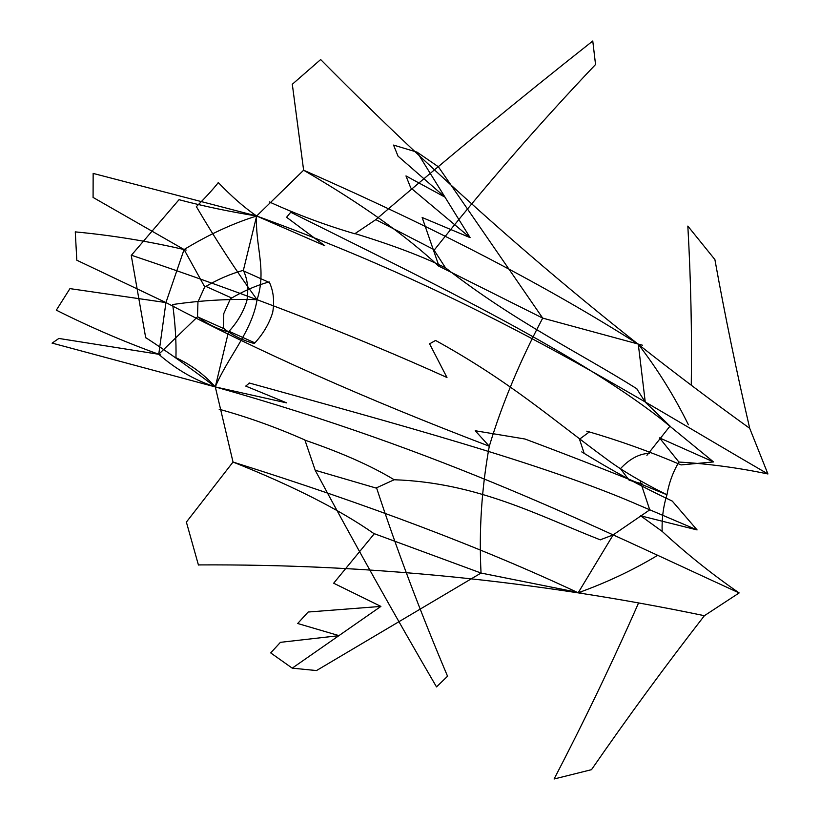<?xml version="1.0" encoding="UTF-8"?>
<svg xmlns="http://www.w3.org/2000/svg" width="820" height="820" viewBox="0 0 820 820"><rect width="100%" height="100%" fill="white"/><g stroke="black" fill="none" stroke-linecap="round" stroke-linejoin="round"><path stroke-width="1.23" d="M198.43 564.918C368.477 563.965 537.131 580.888 704.39 615.697L739.148 592.932C712.334 574.461 686.668 553.93 662.14 531.36C661.74 518.342 663.359 506.155 666.967 494.778C668.935 483.093 672.912 472.187 678.899 462.049L659.485 437.87L713.523 461.926L681.061 464.909M320.681 59.583C457.088 197.681 600.107 320.599 749.716 428.337L767.92 473.97C738.154 467.748 708.48 463.782 678.899 462.049M292.217 84.337L320.743 59.481M145.704 337.799L131.251 255.409L179.149 199.547M179.057 199.701C203.37 206.168 229.231 211.601 256.65 216.008L303.625 170.212L292.309 84.265M713.533 461.926L660.694 418.692C571.868 349.781 426.769 280.02 290.464 212.124M290.731 212.247L286.59 217.279M286.58 217.269L324.761 245.703M324.474 245.57L256.65 216.008L243.376 270.333C230.502 273.818 217.577 279.435 204.59 287.164M688.4 424.76C674.358 396.234 657.65 369.389 638.298 344.236C546.694 285.934 435.133 227.929 303.625 170.212M749.716 428.337C736.493 371.306 724.89 315.054 714.896 259.571L687.836 226.084C690.891 280.255 692.029 333.115 691.27 384.662M767.92 473.97C624.502 390.914 482.119 297.906 256.65 216.008C244.565 207.788 231.742 196.595 218.192 182.44M646.918 455.325L670.012 426.092L645.227 402.107L636.771 388.803M636.884 388.782C578.51 352.098 516.077 322.588 445.475 267.802L433.698 249.567M433.872 249.577L375.827 219.637C446.726 158.732 519.05 99.189 592.768 41L595.545 64.503M269.308 201.915C296.881 214.502 325.366 225.121 354.763 233.761L375.827 219.637M433.616 250.858C484.333 186.919 538.34 124.773 595.638 64.411M584.188 453.388L579.494 439.212L589.375 431.914M586.771 431.176C618.557 440.36 649.963 451.584 681.01 464.868M645.258 402.097L638.298 344.236M649.501 453.337C639.457 453.624 629.77 458.739 620.443 468.681L629.176 480.233L642.121 483.861M145.693 337.594C168.059 352.139 191.255 368.58 215.301 386.917C195.006 380.347 176.156 369.461 158.742 354.271L59.183 338.496M642.46 345.21L542.707 318.119C519.767 361.487 501.963 404.188 489.294 446.234C366.161 399.258 258.372 351.36 165.937 302.559L158.742 354.271L197.681 316.653M196.369 206.65C215.803 239.707 236.037 270.713 257.06 299.679C266.971 269.934 254.917 245.108 256.65 216.008L93.295 173.45M197.487 316.909L197.958 301.934L204.774 286.815M204.836 287.072L184.08 249.536L93.275 197.548M246.82 300.919C248.757 289.593 247.609 279.394 243.366 270.323M223.317 328.154C232.675 335.421 243.007 340.536 254.302 343.518C263.025 334.181 269.155 323.838 272.67 312.492C274.638 301.176 273.48 290.987 269.206 281.916C256.342 285.411 243.417 291.028 230.43 298.757M223.327 328.502L223.798 313.527L230.615 298.408M269.431 282.551L243.601 270.959M231.752 298.019L205.912 286.426M438.372 166.767L542.707 318.119L438.474 265.967M438.464 265.967C406.238 235.729 361.271 203.801 303.574 170.191M398.048 156.2L393.559 145.089L417.072 152.161L438.362 166.767M417.072 152.161L470.116 237.636L410.728 187.872L405.972 175.921L445.116 197.22L398.038 156.179M439.007 266.172L422.146 217.495L470.116 237.636M196.328 206.712C205.861 197.159 213.19 189.123 218.304 182.614M93.152 173.379L93.08 197.589M160.771 354.988C125.193 342.227 90.385 327.282 56.324 310.155M75.276 231.834L76.813 260.217L165.978 302.58L69.946 288.619L56.313 310.196M445.475 267.802C422.126 256.301 391.981 244.903 355.019 233.608M186.345 521.971L198.44 565.052M286.426 402.835L215.301 386.917L233.023 462.039L186.386 522.094M662.14 531.36L640.625 515.811L697.082 529.925L639.692 505.499C544.316 463.669 392.247 422.7 249.136 382.96M249.413 383.032L245.754 386.097M245.733 386.087L286.733 402.897M656.666 555.919C632.189 570.525 606.021 582.815 578.172 592.798C483.257 548.16 368.211 504.566 233.023 462.039M704.39 615.697C665.153 666.199 627.525 717.531 591.497 769.672L554.074 779C584.26 721.036 612.345 662.529 638.329 603.479M739.148 592.932C591.917 525.589 444.963 451.492 215.301 386.917L228.472 331.936C217.167 328.943 206.835 323.828 197.476 316.561M640.481 481.955L649.747 509.866L613.093 534.927L600.24 539.816M600.332 539.867C538.894 515.821 477.383 482.549 394.194 479.751L376.011 488.043M376.175 488.084L315.198 470.249C353.912 542.399 394.348 614.621 436.506 686.904L447.556 676.233M219.155 409.231C247.855 417.154 276.432 427.394 304.876 439.971L315.198 470.249M376.401 487.357C396.675 549.246 420.414 612.243 447.597 676.336M581.759 451.902C611.32 470.239 641.486 486.629 672.246 501.081M672.297 501.133L697.082 529.925M613.124 534.958L578.172 592.798M256.65 216.008C232.982 223.358 208.803 234.54 184.08 249.536L165.937 302.559M172.682 304.538C201.125 300.376 229.251 298.757 257.06 299.679C252.119 331.3 227.857 356.966 215.301 386.917C204.221 374.514 191.06 364.756 175.808 357.633M246.84 300.868C243.284 312.236 237.154 322.588 228.462 331.926M254.846 342.873L229.005 331.28M224.301 328.84L198.46 317.248M582.436 593.321L481.032 573.047L373.756 533.482C339.931 509.794 293.007 485.973 232.982 462.019M429.608 343.836L435.563 340.443C510.491 381.771 553.151 419.953 606.41 458.974C621.683 470.393 641.875 482.324 666.967 494.778C621.57 476.01 574.246 457.427 525.005 439.018L475.21 430.746L489.294 446.234C481.617 488.32 478.859 530.591 481.032 573.047L316.489 670.565L292.238 668.146L270.702 652.904M292.238 668.146L380.9 606.41L308.115 612.027L297.691 623.497L339.049 635.654L280.419 642.337L270.713 652.894M374.268 533.769L333.668 583.215L380.9 606.41M172.682 304.456C175.254 323.674 176.351 341.417 175.951 357.694M215.301 386.917L52.244 343.129M52.08 343.16L59.03 338.332M186.16 250.038C149.578 241.449 112.617 235.391 75.266 231.886M394.194 479.751C371.409 465.944 341.694 452.763 305.04 440.196M429.536 343.744L446.982 377.497C353.584 335.288 248.48 294.564 131.682 255.327"/></g></svg>
